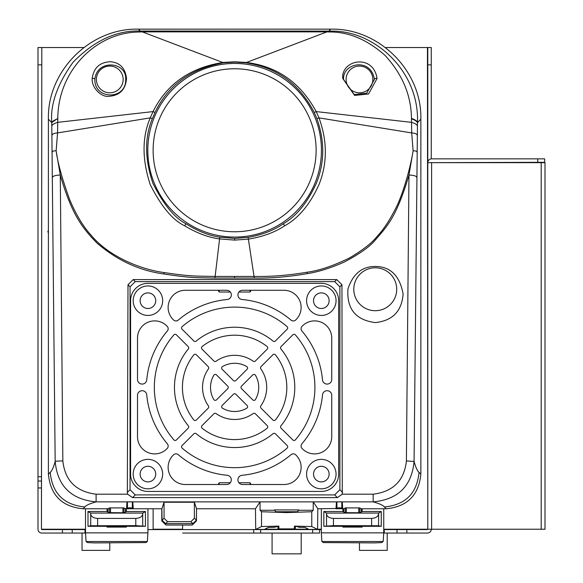 <?xml version="1.0" encoding="UTF-8"?>
<svg xmlns="http://www.w3.org/2000/svg" width="583" height="583" viewBox="0 0 583 583"><rect width="100%" height="100%" fill="white"/><g stroke="black" fill="none" stroke-linecap="round" stroke-linejoin="round"><path stroke-width="0.87" d="M294.422 528.883L295.311 528.883L295.311 526.427L294.422 526.136L294.422 528.883L278.863 528.883L278.863 526.136L261.519 526.536L255.711 529.437L264.339 529.437L268.42 527.404L274.338 527.302L278.863 526.136M277.974 526.427L277.974 528.883L278.863 528.883M295.311 526.427L297.41 526.536L298.948 527.302L304.873 527.404L308.946 529.437L317.575 529.437L311.767 526.536L294.422 526.136M297.41 511.743L275.876 511.743L274.411 509.921L298.875 509.921L297.41 511.743M274.411 510.271L260.054 510.271L261.519 511.743L286.647 512.588L311.767 511.743L313.231 510.271L313.231 501.883L317.822 508.77L336.974 508.471A4.219 4.219 0 0 1 341.74 508.471L343.868 508.77L343.868 512.107M196.551 508.77L255.463 508.77L255.711 529.437L264.332 529.437M260.054 510.271L260.054 501.883L342.257 501.883L342.717 508.77M255.463 508.77L260.054 501.883L132.786 501.883L133.252 508.77L161.885 508.77M361.205 512.107L361.205 508.77L386.208 508.77C407.269 506.736 418.82 495.186 420.853 474.117L420.853 119.194C422.063 70.995 379.008 27.948 330.809 29.15L138.441 29.15C90.241 27.948 47.187 70.995 48.396 119.194L48.396 474.125C50.43 495.186 61.987 506.736 83.048 508.77L108.044 508.77L108.044 512.107M108.044 525.771L109.087 526.806L124.347 526.806L125.381 525.771M125.381 512.107L125.381 508.77L127.509 508.471A4.219 4.219 0 0 1 132.275 508.471L133.252 508.77M308.954 529.437L317.582 529.437L317.822 508.77M343.868 525.771L344.903 526.806L360.17 526.806L361.205 525.771M164.056 502.233L164.056 518.214L167.525 521.676L165.572 523.636L162.052 520.218L161.885 508.755L164.056 502.233L194.379 502.233L194.379 518.214L196.384 520.218L196.551 508.755L194.379 502.233M126.533 508.77L126.992 501.883L96.1 501.883L96.1 494.202C76.06 491.666 64.975 480.581 62.847 460.956A7.681 0.503 -0.2 0 0 55.174 461.459C53.534 467.391 51.88 471.013 50.211 472.325C52.259 493.364 63.802 504.907 84.841 506.955C86.182 505.25 89.935 503.559 96.1 501.883C71.126 499.5 57.484 486.033 55.174 461.459L51.763 122.561C50.204 104.474 57.265 84.411 72.948 62.374C94.191 40.599 116.658 30.156 140.335 31.045L332.15 31.11C374.782 30.804 419.432 71.264 417.486 122.561L414.076 461.459C411.766 486.033 398.123 499.5 373.149 501.883C379.293 503.552 383.046 505.242 384.408 506.955L386.208 508.77M343.868 508.77L345.296 507.917L359.777 507.917L359.777 512.727M361.205 508.77L359.777 507.917M335.997 508.77L336.464 501.883A1.734 1.734 16.6 0 0 336.872 501.832L341.842 501.832L341.74 508.471M108.044 508.77L109.473 507.917L123.953 507.917L123.953 512.727M125.381 508.77L123.953 507.917M341.842 501.832A1.734 1.734 163.4 0 0 342.257 501.883L373.149 501.883L373.149 494.202L342.279 494.202L337.375 497.605L132.567 497.605L127.662 494.202L127.349 492.424L127.998 284.752L133.223 279.578L336.719 279.578L341.951 284.752L342.279 494.202M127.509 508.471L127.407 501.832A1.734 1.734 16.6 0 1 126.992 501.883L132.786 501.883A1.734 1.734 163.4 0 1 132.377 501.832L132.275 508.471M127.407 501.832L132.377 501.832M62.847 460.956L60.282 175.053C71.257 212.963 81.474 227.428 97.201 243.242C117.183 260.397 139.424 270.65 163.925 273.995C190.67 278.011 192.703 277.53 214.938 278.062L254.29 278.069C271.197 278.324 288.869 276.845 307.314 273.631C318.216 271.933 330.474 268.1 344.087 262.131C359.368 254.093 369.717 246.791 375.124 240.225C387.331 226.124 396.666 216.796 408.967 175.053L406.402 460.956L414.076 461.459C415.701 467.369 417.355 470.991 419.039 472.325C416.998 493.364 405.455 504.907 384.408 506.955M406.402 460.956C404.274 480.581 393.19 491.666 373.149 494.202M375.255 266.46C390.457 266.526 399.741 275.708 403.108 293.992C401.796 311.286 392.512 320.81 375.255 322.574C355.659 320.06 346.564 308.837 347.971 288.898C352.934 273.93 362.028 266.446 375.255 266.46M130.053 286.814L130.053 489.713L135.256 494.916L334.686 494.916L339.889 489.713L339.889 286.814L334.686 281.618L135.256 281.618L130.053 286.814L127.998 284.752M52.623 177.123A7.666 2.07 -0.8 0 1 60.282 175.053L56.136 150.822L57.557 132.917L57.79 118.378C58.052 70.732 95.809 33.289 137.1 32.072L142.303 31.876L142.339 31.045M52.244 152.054A10.334 3.002 17.1 0 1 56.136 150.822C57.724 162.927 62.272 179.273 69.778 199.86C76.118 214.763 83.129 226.43 90.81 234.869C107.447 255.099 137.763 268.909 164.166 272.574C190.765 276.459 192.798 275.978 214.938 276.451L254.29 276.451C271.139 276.743 288.731 275.329 307.059 272.217C319.171 270.629 333.381 265.841 349.705 257.854C362.976 249.939 372.012 242.885 376.807 236.705C383.257 229.957 389.459 220.673 395.42 208.838C401.57 197.688 409.842 171.089 413.114 150.829L408.967 175.053A7.666 2.07 -179.2 0 1 416.626 177.123M51.974 135.307A15.049 4.577 11.5 0 1 57.557 132.917L150.261 117.875L153.037 111.593C166.898 83.857 190.386 67.46 223.486 62.41L234.628 61.805L245.764 62.41C276.838 66.039 300.318 82.429 316.212 111.593L318.988 117.875C327.369 140.824 327.442 162.905 319.2 184.119C310.185 204.21 298.693 218.093 284.715 225.767C274.943 232.304 262.846 236.764 248.424 239.132L234.665 240.109L219.463 238.906C208.408 237.478 196.799 233.105 184.614 225.781C172.612 220.075 161.141 206.331 150.217 184.563C141.99 159.363 142.004 137.129 150.261 117.875L152.345 118.641L154.998 112.468C168.028 85.111 190.896 68.554 223.595 62.789L234.628 62.097L245.654 62.789C276.378 67.111 299.247 83.668 314.259 112.468L316.904 118.641C324.833 141.079 324.687 162.533 316.46 182.996C307.686 202.418 296.63 216.009 283.294 223.755C273.915 230.329 262.19 234.869 248.11 237.376L234.628 238.418L219.798 237.164C208.998 235.619 197.739 231.167 186.021 223.799C174.572 217.976 163.546 204.516 152.957 183.419C144.708 159.086 144.504 137.493 152.345 118.641M48.396 119.194L51.763 122.561L57.79 118.378M138.441 29.15L140.335 31.045A16.331 0.619 136.2 0 1 139.665 31.97M326.91 31.045L326.946 31.876L142.303 31.876L223.595 62.789M92.194 78.494C93.688 67.825 99.751 62.235 110.406 61.725C119.858 62.505 125.228 68.073 126.518 78.435C125.629 89.534 119.799 95.488 109.014 96.297C101.566 97.601 91.393 87.785 92.194 78.494A1.734 1.1 1.6 0 1 93.943 78.479A1.734 1.1 1.6 0 1 94.861 79.434C96.647 58.941 126.883 61.39 125.688 79.434C126.489 100.101 94.249 100.145 94.861 79.434M234.628 63.452A86.809 86.809 0 0 0 147.812 150.268A86.809 86.809 0 0 0 234.628 237.077A86.809 86.809 0 0 0 321.437 150.268A86.809 86.809 0 0 0 234.628 63.452M234.628 68.765A81.496 81.496 0 0 0 153.125 150.268A81.496 81.496 0 0 0 234.628 231.764A81.496 81.496 0 0 0 316.124 150.268A81.496 81.496 0 0 0 234.628 68.765M420.853 119.194L417.486 122.561A16.091 4.875 -173.8 0 0 411.46 118.378C411.212 95.401 402.438 74.442 385.144 55.494C367.341 39.673 348.816 31.832 329.584 31.97L326.946 31.876L245.654 62.789M411.46 118.378L411.7 132.924L413.114 150.829A10.334 3.002 162.9 0 1 417.005 152.061M377.055 78.494L368.573 93.965L354.632 95.437L342.731 78.435C341.121 59.597 373.353 53.476 377.055 78.494A1.734 1.1 178.4 0 0 375.306 78.479A1.734 1.1 178.4 0 0 374.388 79.434L366.751 93.193L354.187 94.548L343.562 79.434C342.425 62.709 371.203 57.374 374.388 79.434M330.809 29.15L328.914 31.045L329.584 31.97M417.275 135.314A15.049 4.577 168.5 0 0 411.7 132.924L318.988 117.875L316.904 118.641M359.471 66.068A13.365 13.365 0 0 0 346.105 79.434A13.365 13.365 0 0 0 359.471 92.806A13.365 13.365 0 0 0 372.843 79.434A13.365 13.365 0 0 0 359.471 66.068M109.779 66.068A13.365 13.365 0 0 0 96.406 79.434A13.365 13.365 0 0 0 109.779 92.806A13.365 13.365 0 0 0 123.144 79.434A13.365 13.365 0 0 0 109.779 66.068M375.255 267.794A21.454 21.454 0 0 0 353.794 289.248A21.454 21.454 0 0 0 375.255 310.703A21.454 21.454 0 0 0 396.71 289.248A21.454 21.454 0 0 0 375.255 267.794M336.974 508.471L336.872 501.832M313.231 510.271L298.875 510.271M344.903 526.806L346.338 525.939L358.742 525.946A1.042 1.035 -59.1 0 0 358.858 525.939M109.087 526.806L110.515 525.939L122.918 525.946A1.042 1.035 -59.1 0 0 123.035 525.939M167.525 521.676L190.911 521.676L194.379 518.214M165.572 523.636L192.871 523.636L196.384 520.218M167.161 326.283A3.469 3.469 0 0 1 167.35 330.984A88.259 88.259 0 0 0 146.719 380.16A4.635 4.635 0 0 1 137.508 379.628L137.508 338.06A17.162 17.162 0 0 1 167.161 326.283M155.727 474.096A7.805 7.805 0 0 1 147.929 481.893A7.805 7.805 0 0 1 140.124 474.096A7.805 7.805 0 0 1 147.929 466.291A7.805 7.805 0 0 1 155.727 474.096M133.186 474.096A14.735 14.735 0 0 1 147.929 459.353A14.735 14.735 0 0 1 162.664 474.096A14.735 14.735 0 0 1 147.929 488.831A14.735 14.735 0 0 1 133.186 474.096M147.929 283.353L321.328 283.353A17.337 17.337 0 0 1 338.665 300.69L338.665 474.096A17.337 17.337 0 0 1 321.328 491.433L147.929 491.433A17.337 17.337 0 0 1 130.585 474.096L130.585 300.69A17.337 17.337 0 0 1 147.929 283.353M336.063 300.69A14.735 14.735 0 0 1 321.328 315.432A14.735 14.735 0 0 1 306.585 300.69A14.735 14.735 0 0 1 321.328 285.954A14.735 14.735 0 0 1 336.063 300.69M162.664 300.69A14.735 14.735 0 0 1 147.929 315.432A14.735 14.735 0 0 1 133.186 300.69A14.735 14.735 0 0 1 147.929 285.954A14.735 14.735 0 0 1 162.664 300.69M336.063 474.096A14.735 14.735 0 0 1 321.328 488.831A14.735 14.735 0 0 1 306.585 474.096A14.735 14.735 0 0 1 321.328 459.353A14.735 14.735 0 0 1 336.063 474.096M168.174 446.046A3.469 3.469 0 0 1 167.161 448.502A17.162 17.162 0 0 1 137.508 436.725L137.508 395.157A4.635 4.635 0 0 1 146.719 394.625A88.259 88.259 0 0 0 167.35 443.801A3.469 3.469 0 0 1 168.174 446.046M226.867 484.509L185.292 484.509A17.162 17.162 0 0 1 173.515 454.857A3.469 3.469 0 0 1 178.216 454.667A88.259 88.259 0 0 0 227.392 475.298A4.635 4.635 0 0 1 226.867 484.509M255.369 361.008A1.734 1.734 0 0 1 253.146 361.198A32.08 32.08 0 0 0 216.111 361.198A1.734 1.734 0 0 1 213.881 361.008L201.995 349.122A1.734 1.734 0 0 1 202.141 346.542A52.193 52.193 0 0 1 267.109 346.542A1.734 1.734 0 0 1 267.254 349.122L255.369 361.008M235.853 380.524A1.734 1.734 0 0 1 233.397 380.524L222.152 369.279A1.734 1.734 0 0 1 222.509 366.554A24.1 24.1 0 0 1 246.74 366.554A1.734 1.734 0 0 1 247.097 369.279L235.853 380.524M233.397 394.261A1.734 1.734 0 0 1 235.853 394.261L247.097 405.506A1.734 1.734 0 0 1 246.74 408.231A24.1 24.1 0 0 1 222.509 408.231A1.734 1.734 0 0 1 222.152 405.506L233.397 394.261M193.862 433.796A1.734 1.734 0 0 1 196.194 433.686A60.173 60.173 0 0 0 273.055 433.686A1.734 1.734 0 0 1 275.387 433.796L287.2 445.609A1.734 1.734 0 0 1 287.106 448.145A80.286 80.286 0 0 1 182.144 448.145A1.734 1.734 0 0 1 182.049 445.609L193.862 433.796M188.724 347.854A1.734 1.734 0 0 1 188.331 348.962A60.173 60.173 0 0 0 188.331 425.823A1.734 1.734 0 0 1 188.222 428.155L176.409 439.968A1.734 1.734 0 0 1 173.872 439.874A80.286 80.286 0 0 1 173.872 334.912A1.734 1.734 0 0 1 176.409 334.817L188.222 346.63A1.734 1.734 0 0 1 188.724 347.854M281.028 428.155A1.734 1.734 0 0 1 280.919 425.823A60.173 60.173 0 0 0 280.919 348.962A1.734 1.734 0 0 1 281.028 346.63L292.841 334.817A1.734 1.734 0 0 1 295.377 334.912A80.286 80.286 0 0 1 295.377 439.874A1.734 1.734 0 0 1 292.841 439.968L281.028 428.155M231.334 294.911A4.635 4.635 0 0 1 227.392 299.487A88.259 88.259 0 0 0 178.216 320.118A3.469 3.469 0 0 1 173.515 319.929A17.162 17.162 0 0 1 185.292 290.276L226.867 290.276A4.635 4.635 0 0 1 231.334 294.911M291.034 320.118A88.259 88.259 0 0 0 241.858 299.487A4.635 4.635 0 0 1 242.39 290.276L283.957 290.276A17.162 17.162 0 0 1 295.734 319.929A3.469 3.469 0 0 1 291.034 320.118M228.266 387.396A1.734 1.734 0 0 1 227.756 388.621L216.512 399.865A1.734 1.734 0 0 1 213.786 399.508A24.1 24.1 0 0 1 213.786 375.277A1.734 1.734 0 0 1 216.512 374.92L227.756 386.165A1.734 1.734 0 0 1 228.266 387.396M208.75 367.873A1.734 1.734 0 0 1 208.43 368.879A32.08 32.08 0 0 0 208.43 405.906A1.734 1.734 0 0 1 208.24 408.136L196.354 420.022A1.734 1.734 0 0 1 193.775 419.877A52.193 52.193 0 0 1 193.775 354.909A1.734 1.734 0 0 1 196.354 354.763L208.24 366.649A1.734 1.734 0 0 1 208.75 367.873M241.493 388.621A1.734 1.734 0 0 1 241.493 386.165L252.738 374.92A1.734 1.734 0 0 1 255.463 375.277A24.1 24.1 0 0 1 255.463 399.508A1.734 1.734 0 0 1 252.738 399.865L241.493 388.621M261.009 408.136A1.734 1.734 0 0 1 260.82 405.906A32.08 32.08 0 0 0 260.82 368.879A1.734 1.734 0 0 1 261.009 366.649L272.895 354.763A1.734 1.734 0 0 1 275.475 354.909A52.193 52.193 0 0 1 275.475 419.877A1.734 1.734 0 0 1 272.895 420.022L261.009 408.136M242.39 484.509A4.635 4.635 0 0 1 241.858 475.298A88.259 88.259 0 0 0 291.034 454.667A3.469 3.469 0 0 1 295.734 454.857A17.162 17.162 0 0 1 283.957 484.509L242.39 484.509M213.881 413.777A1.734 1.734 0 0 1 216.111 413.587A32.08 32.08 0 0 0 253.146 413.587A1.734 1.734 0 0 1 255.369 413.777L267.254 425.663A1.734 1.734 0 0 1 267.109 428.243A52.193 52.193 0 0 1 202.141 428.243A1.734 1.734 0 0 1 201.995 425.663L213.881 413.777M275.387 340.989A1.734 1.734 0 0 1 273.055 341.099A60.173 60.173 0 0 0 196.194 341.099A1.734 1.734 0 0 1 193.862 340.989L182.049 329.176A1.734 1.734 0 0 1 182.144 326.64A80.286 80.286 0 0 1 287.106 326.64A1.734 1.734 0 0 1 287.2 329.176L275.387 340.989M331.742 379.628A4.635 4.635 0 0 1 322.53 380.16A88.259 88.259 0 0 0 301.899 330.984A3.469 3.469 0 0 1 302.089 326.283A17.162 17.162 0 0 1 331.742 338.06L331.742 379.628M331.742 395.157L331.742 436.725A17.162 17.162 0 0 1 302.089 448.502A3.469 3.469 0 0 1 301.899 443.801A88.259 88.259 0 0 0 322.53 394.625A4.635 4.635 0 0 1 331.742 395.157M250.056 290.276L250.056 292.025L238.928 292.025M230.329 292.025L219.193 292.025L218.151 290.276M250.056 292.025L251.098 290.276M238.928 482.76L250.056 482.76L251.098 484.509M230.329 482.76L219.193 482.76L218.151 484.509M155.727 300.69A7.805 7.805 0 0 1 147.929 308.494A7.805 7.805 0 0 1 140.124 300.69A7.805 7.805 0 0 1 147.929 292.892A7.805 7.805 0 0 1 155.727 300.69M329.125 300.69A7.805 7.805 0 0 1 321.328 308.494A7.805 7.805 0 0 1 313.523 300.69A7.805 7.805 0 0 1 321.328 292.892A7.805 7.805 0 0 1 329.125 300.69M329.125 474.096A7.805 7.805 0 0 1 321.328 481.893A7.805 7.805 0 0 1 313.523 474.096A7.805 7.805 0 0 1 321.328 466.291A7.805 7.805 0 0 1 329.125 474.096M537.73 158.853L544.66 158.853L544.66 162.322L537.73 162.322L537.73 158.853L431.609 158.853A3.811 3.811 0 0 0 427.791 162.664L427.791 47.529L431.26 47.529L431.26 158.868M383.745 529.233L427.791 529.233L427.448 47.529L385.363 47.529M182.603 529.583L182.603 525.043M182.603 529.233L153.125 529.233L153.125 508.77M83.886 47.529L41.808 47.529L41.459 529.233L85.504 529.233M182.603 533.044L253.7 533.051L182.603 533.051M383.745 529.583L427.448 529.583M41.808 529.583L85.504 529.583M321.328 529.583L147.929 529.575M301.207 533.051L301.207 553.85L272.079 553.85L272.079 533.051M384.255 529.583L384.255 533.051L383.745 533.051M384.255 533.051L397.023 533.051L397.023 529.583M431.609 162.664L431.609 529.233L545.01 529.233L545.01 162.664L427.791 162.664L427.791 529.233L431.26 529.233A3.811 3.811 0 0 1 427.448 533.051L397.023 533.051M319.593 529.583L319.593 533.051L253.7 533.051L253.7 529.583M41.459 529.233L41.459 487.964L37.99 487.964L37.99 529.233A3.811 3.811 0 0 0 41.808 533.051L62.417 533.051L62.417 529.583M85.504 533.051L62.417 533.051M321.328 508.77L321.328 532.862L321.896 541.52L323.295 542.569L374.854 542.904L381.778 542.569L383.177 541.52L321.896 541.52M383.745 508.77L383.745 532.862L383.177 541.52M362.181 508.77L362.181 511.524L381.253 511.524L381.253 526.296L378.535 525.749L378.644 513.084L381.253 511.524M342.891 508.77L342.891 511.524L323.82 511.524L323.82 526.296L342.891 526.296L342.891 527.098L362.181 527.098L362.181 526.296L381.253 526.296M362.181 526.296L346.236 525.939A1.042 1.035 59.1 0 0 346.338 525.946M362.181 511.524L360.265 512.668L358.516 512.756L344.808 512.668L342.891 511.524M378.535 513.987C378.105 516.618 375.802 518.098 371.626 518.418L333.447 518.418C329.271 518.098 326.968 516.618 326.538 513.987L326.429 513.084L378.644 513.084M326.429 513.084L323.82 511.524M342.891 526.296L346.236 525.939M323.82 526.296L333.447 525.64L378.535 525.749M90.605 513.084L142.82 513.084L142.711 513.987C142.281 516.618 139.978 518.098 135.803 518.418L97.623 518.418C93.448 518.098 91.145 516.618 90.715 513.987L90.605 513.084L87.997 511.524L87.997 526.296L90.715 525.749L90.715 513.987M142.82 513.084L145.429 511.524L145.429 526.296L135.803 525.64L90.715 525.749M145.429 511.524L126.358 511.524L124.441 512.668L122.7 512.756L108.985 512.668L107.068 511.524L87.997 511.524M107.068 508.77L107.068 511.524M110.42 525.939L107.068 526.296L107.068 527.098L126.358 527.098L126.358 526.296L124.74 525.968L110.42 525.939A1.042 1.035 59.1 0 0 110.515 525.946M107.068 526.296L87.997 526.296M145.429 526.296L126.358 526.296M126.358 508.77L126.358 511.524M147.929 508.77L147.929 532.862L147.353 541.52L145.954 542.569L94.395 542.904L87.479 542.569L86.073 541.52L147.353 541.52M85.504 508.77L85.504 532.862L86.073 541.52M126.854 508.74L132.931 508.74M336.318 508.74L342.396 508.74M161.797 508.77L161.797 520.881L165.958 525.043L192.317 525.043L196.478 520.881L196.478 513.98M260.637 529.583L260.637 533.051M312.656 529.583L312.656 533.051M41.808 47.529L41.459 487.964M37.99 487.964L37.99 481.026L41.459 481.026L37.99 481.026L37.99 47.529L41.459 47.529M431.609 529.233L427.791 529.233M545.01 169.952L545.01 471.662M427.791 162.664L537.73 162.322M544.66 162.322L544.66 158.853M387.214 533.051L387.214 550.388L359.471 550.388L359.471 542.904M109.779 542.904L109.779 550.388L82.035 550.388L82.035 533.051M48.396 231.072L47.842 231.218L48.396 233.287M311.767 511.743L311.767 526.536M261.519 511.743L261.519 526.536M84.841 506.955L83.048 508.77M127.662 494.202L96.1 494.202M50.211 472.325L48.396 474.125M419.039 472.325L420.853 474.117M130.053 489.713L127.349 492.424M135.256 281.618L133.223 279.578M334.686 281.618L336.719 279.578M339.889 286.814L341.951 284.752M342.593 492.424L339.889 489.713M337.375 497.605L334.686 494.916M135.256 494.916L132.567 497.605M51.821 126.103A16.331 4.999 -1.5 0 1 57.855 122.328L153.037 111.593L154.998 112.468M51.77 122.969A16.142 4.904 -5.6 0 1 57.797 118.83M234.628 31.045L234.628 31.803M314.259 112.468L316.212 111.593L411.394 122.328A16.331 4.999 -178.5 0 1 417.428 126.103M417.479 122.969A16.142 4.904 -174.4 0 0 411.452 118.83M307.314 273.631L307.059 272.217M254.29 278.069L248.11 237.376M234.628 276.451L234.628 278.084M214.938 278.062L219.798 237.164M163.925 273.995L164.166 272.574M186.021 223.799L184.614 225.781M234.628 238.418L234.665 240.109M283.294 223.755L284.715 225.767M342.731 78.435A1.734 1.188 1.9 0 1 343.562 79.434M126.518 78.435A1.734 1.188 178.1 0 0 125.688 79.434M358.742 525.946L360.17 526.806M345.296 512.727L345.296 507.917M346.338 512.756L346.338 507.866M358.742 507.866L358.742 512.756M122.918 525.946L124.347 526.806M109.473 512.727L109.473 507.917M110.515 512.756L110.515 507.866M122.918 507.866L122.918 512.756M164.056 518.214L162.052 520.218M190.911 521.676L192.871 523.636M219.193 292.025L219.193 290.276M250.056 482.76L250.056 484.509M219.193 484.509L219.193 482.76M427.791 64.873L431.26 64.873M321.328 529.233L317.64 529.233M308.538 529.233L264.755 529.233M383.745 532.862L321.328 532.862M326.538 513.987L326.538 525.749M135.803 518.418L135.803 525.64M97.623 525.64L97.623 518.418M142.711 513.987L142.711 525.749M85.504 532.862L147.929 532.862M84.994 529.583L84.994 533.051M72.226 533.051L72.226 529.583M41.459 64.873L37.99 64.873M41.459 476.719L37.99 476.719M406.832 533.051L406.832 529.583M541.192 162.664L541.192 529.233M371.626 525.64L371.626 518.418M333.447 518.418L333.447 525.64"/></g></svg>

